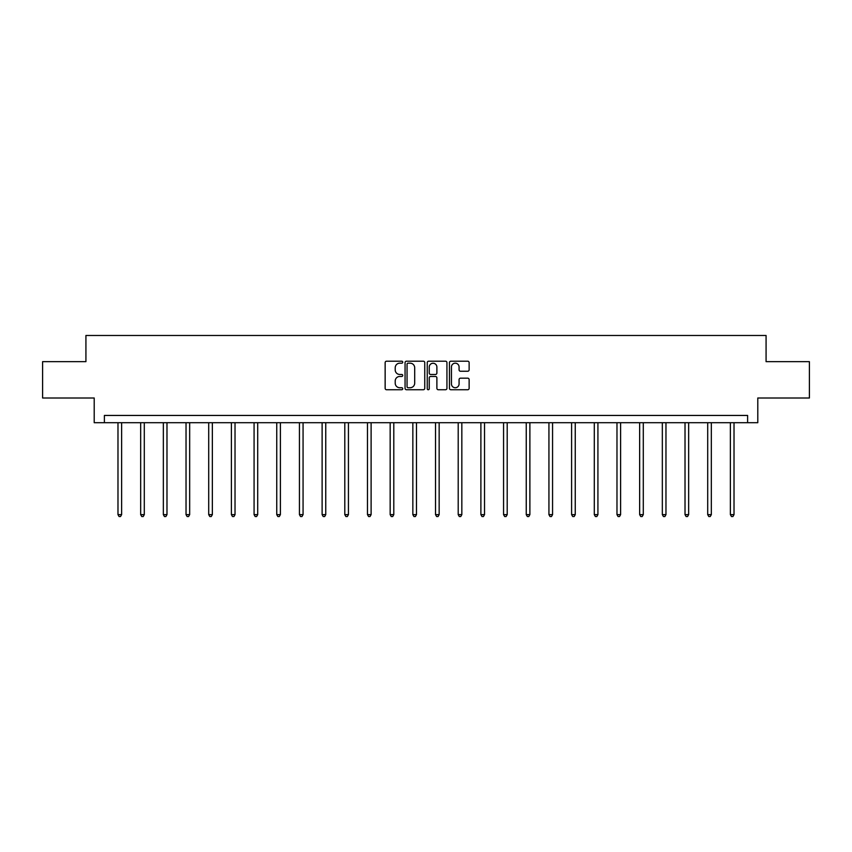 <?xml version="1.0" encoding="UTF-8"?>
<svg xmlns="http://www.w3.org/2000/svg" width="852" height="852" viewBox="0 0 852 852"><rect width="100%" height="100%" fill="white"/><g stroke="black" fill="none" stroke-linecap="round" stroke-linejoin="round"><path stroke-width="1.28" d="M402.74 362.185A1.001 1.001 0 0 0 401.739 361.195L386.574 361.195A1.427 1.427 0 0 0 385.147 362.622L385.147 388.31A1.427 1.427 0 0 0 386.574 389.737L401.739 389.737A1.001 1.001 0 0 0 402.74 388.736A1.001 1.001 0 0 0 401.739 387.735L399.78 387.735A4.569 4.569 0 0 1 395.211 383.166L395.211 381.025A4.569 4.569 0 0 1 399.78 376.456L401.739 376.456A1.001 1.001 0 0 0 402.74 375.466A1.001 1.001 0 0 0 401.739 374.465L399.78 374.465A4.569 4.569 0 0 1 395.211 369.896L395.211 367.755A4.569 4.569 0 0 1 399.78 363.186L401.739 363.186A1.001 1.001 0 0 0 402.74 362.185M467.705 371.248A1.427 1.427 0 0 0 469.132 369.821L469.132 362.622A1.427 1.427 0 0 0 467.705 361.195L450.868 361.195A1.427 1.427 0 0 0 449.441 362.622L449.441 388.31A1.427 1.427 0 0 0 450.868 389.737L467.705 389.737A1.427 1.427 0 0 0 469.132 388.31L469.132 379.598A1.427 1.427 0 0 0 467.705 378.171L460.506 378.171A1.427 1.427 0 0 0 459.079 379.598L459.079 383.922A3.813 3.813 0 0 1 455.256 387.735A3.813 3.813 0 0 1 451.443 383.922L451.443 367.01A3.813 3.813 0 0 1 455.256 363.186A3.813 3.813 0 0 1 459.079 367.01L459.079 369.821A1.427 1.427 0 0 0 460.506 371.248L467.705 371.248M747.609 422.709L757.79 422.709L757.79 398.001L809.4 398.001L809.4 361.653L766.076 361.653L766.076 335.475L85.924 335.475L85.924 361.653L42.6 361.653L42.6 398.001L94.21 398.001L94.21 422.709L747.609 422.709L747.609 415.446L104.391 415.446L104.391 422.709M424.754 362.622A1.427 1.427 0 0 0 423.327 361.195L406.489 361.195A1.427 1.427 0 0 0 405.062 362.622L405.062 388.31A1.427 1.427 0 0 0 406.489 389.737L423.327 389.737A1.427 1.427 0 0 0 424.754 388.31L424.754 362.622M428.673 361.195L445.511 361.195A1.427 1.427 0 0 1 446.938 362.622L446.938 388.31A1.427 1.427 0 0 1 445.511 389.737L438.311 389.737A1.427 1.427 0 0 1 436.884 388.31L436.884 377.883A1.427 1.427 0 0 0 435.457 376.456L430.675 376.456A1.427 1.427 0 0 0 429.248 377.883L429.248 388.736A1.001 1.001 0 0 1 428.247 389.737A1.001 1.001 0 0 1 427.246 388.736L427.246 362.622A1.427 1.427 0 0 1 428.673 361.195M408.055 363.186A1.001 1.001 0 0 0 407.054 364.187L407.054 386.733A1.001 1.001 0 0 0 408.055 387.735L410.121 387.735A4.569 4.569 0 0 0 414.69 383.166L414.69 367.755A4.569 4.569 0 0 0 410.121 363.186L408.055 363.186M436.884 367.074A3.813 3.813 0 0 0 433.061 363.261A3.813 3.813 0 0 0 429.248 367.074L429.248 373.038A1.427 1.427 0 0 0 430.675 374.465L435.457 374.465A1.427 1.427 0 0 0 436.884 373.038L436.884 367.074M117.981 422.709L117.981 514.629L121.623 514.629L121.623 422.709M121.623 514.629L120.526 516.525L119.078 516.525L117.981 514.629M140.665 422.709L140.665 514.629L144.297 514.629L144.297 422.709M144.297 514.629L143.211 516.525L141.762 516.525L140.665 514.629M163.35 422.709L163.35 514.629L166.981 514.629L166.981 422.709M166.981 514.629L165.895 516.525L164.436 516.525L163.35 514.629M186.034 422.709L186.034 514.629L189.666 514.629L189.666 422.709M189.666 514.629L188.569 516.525L187.12 516.525L186.034 514.629M208.708 422.709L208.708 514.629L212.35 514.629L212.35 422.709M212.35 514.629L211.253 516.525L209.805 516.525L208.708 514.629M231.393 422.709L231.393 514.629L235.024 514.629L235.024 422.709M235.024 514.629L233.938 516.525L232.479 516.525L231.393 514.629M254.077 422.709L254.077 514.629L257.709 514.629L257.709 422.709M257.709 514.629L256.622 516.525L255.163 516.525L254.077 514.629M276.751 422.709L276.751 514.629L280.393 514.629L280.393 422.709M280.393 514.629L279.296 516.525L277.848 516.525L276.751 514.629M299.435 422.709L299.435 514.629L303.067 514.629L303.067 422.709M303.067 514.629L301.981 516.525L300.522 516.525L299.435 514.629M322.12 422.709L322.12 514.629L325.752 514.629L325.752 422.709M325.752 514.629L324.665 516.525L323.206 516.525L322.12 514.629M344.794 422.709L344.794 514.629L348.436 514.629L348.436 422.709M348.436 514.629L347.339 516.525L345.891 516.525L344.794 514.629M367.478 422.709L367.478 514.629L371.11 514.629L371.11 422.709M371.11 514.629L370.024 516.525L368.575 516.525L367.478 514.629M390.163 422.709L390.163 514.629L393.794 514.629L393.794 422.709M393.794 514.629L392.708 516.525L391.249 516.525L390.163 514.629M412.847 422.709L412.847 514.629L416.479 514.629L416.479 422.709M416.479 514.629L415.382 516.525L413.934 516.525L412.847 514.629M435.521 422.709L435.521 514.629L439.153 514.629L439.153 422.709M439.153 514.629L438.066 516.525L436.618 516.525L435.521 514.629M458.206 422.709L458.206 514.629L461.837 514.629L461.837 422.709M461.837 514.629L460.751 516.525L459.292 516.525L458.206 514.629M480.89 422.709L480.89 514.629L484.522 514.629L484.522 422.709M484.522 514.629L483.425 516.525L481.976 516.525L480.89 514.629M503.564 422.709L503.564 514.629L507.206 514.629L507.206 422.709M507.206 514.629L506.109 516.525L504.661 516.525L503.564 514.629M526.248 422.709L526.248 514.629L529.88 514.629L529.88 422.709M529.88 514.629L528.794 516.525L527.335 516.525L526.248 514.629M548.933 422.709L548.933 514.629L552.565 514.629L552.565 422.709M552.565 514.629L551.478 516.525L550.019 516.525L548.933 514.629M571.607 422.709L571.607 514.629L575.249 514.629L575.249 422.709M575.249 514.629L574.152 516.525L572.704 516.525L571.607 514.629M594.291 422.709L594.291 514.629L597.923 514.629L597.923 422.709M597.923 514.629L596.837 516.525L595.378 516.525L594.291 514.629M616.976 422.709L616.976 514.629L620.607 514.629L620.607 422.709M620.607 514.629L619.521 516.525L618.062 516.525L616.976 514.629M639.65 422.709L639.65 514.629L643.292 514.629L643.292 422.709M643.292 514.629L642.195 516.525L640.747 516.525L639.65 514.629M662.334 422.709L662.334 514.629L665.966 514.629L665.966 422.709M665.966 514.629L664.879 516.525L663.431 516.525L662.334 514.629M685.019 422.709L685.019 514.629L688.65 514.629L688.65 422.709M688.65 514.629L687.564 516.525L686.105 516.525L685.019 514.629M707.703 422.709L707.703 514.629L711.335 514.629L711.335 422.709M711.335 514.629L710.238 516.525L708.789 516.525L707.703 514.629M730.377 422.709L730.377 514.629L734.019 514.629L734.019 422.709M734.019 514.629L732.922 516.525L731.474 516.525L730.377 514.629"/></g></svg>
